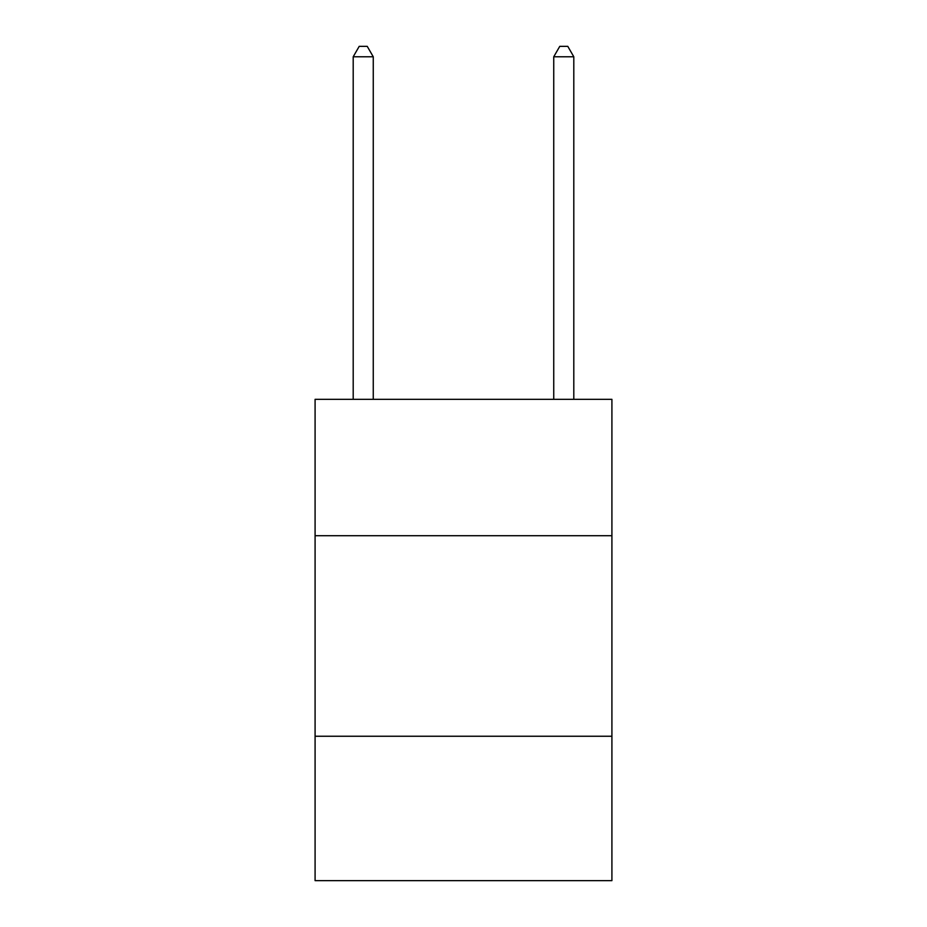 <?xml version="1.0" encoding="UTF-8"?>
<svg xmlns="http://www.w3.org/2000/svg" width="927" height="927" viewBox="0 0 927 927"><rect width="100%" height="100%" fill="white"/><g stroke="black" fill="none" stroke-linecap="round" stroke-linejoin="round"><path stroke-width="1.39" d="M611.913 535.702L611.913 399.328L315.087 399.328L315.087 535.702L611.913 535.702L611.913 880.65L315.087 880.65L315.087 535.702M611.913 736.247L315.087 736.247M373.257 399.328L373.257 56.779L353.199 56.779L353.199 399.328M353.199 56.779L359.212 46.35L367.231 46.35L373.257 56.779M573.801 399.328L573.801 56.779L553.743 56.779L553.743 399.328M553.743 56.779L559.769 46.35L567.788 46.35L573.801 56.779"/></g></svg>
